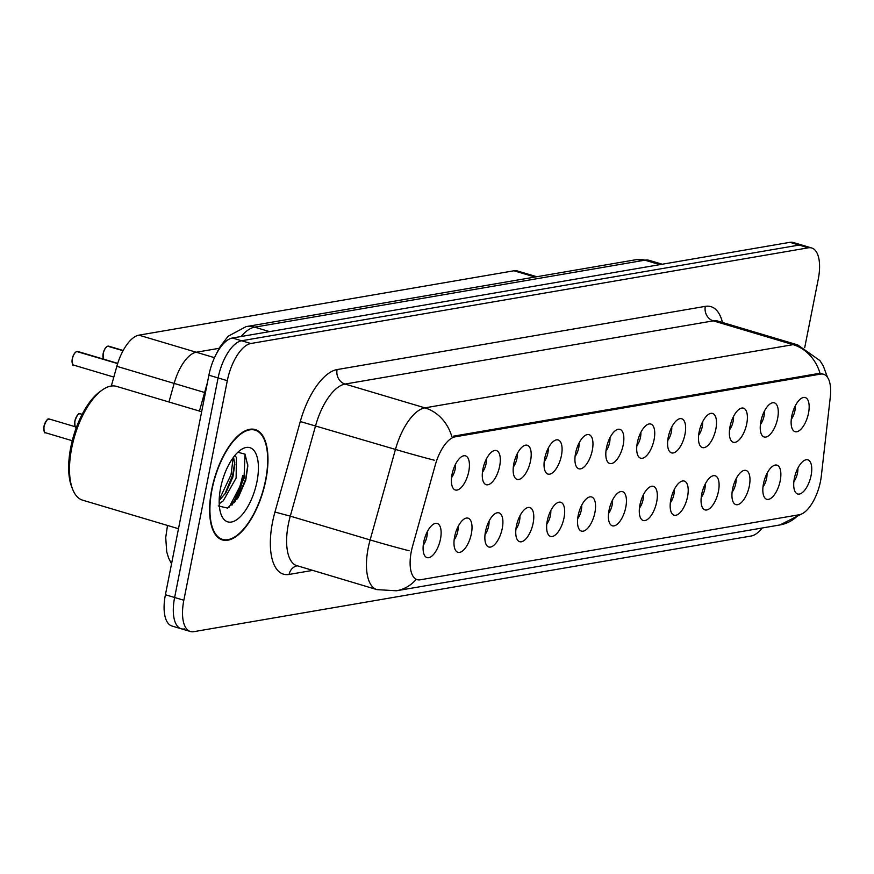 <?xml version="1.0" encoding="UTF-8"?>
<svg xmlns="http://www.w3.org/2000/svg" width="874" height="874" viewBox="0 0 874 874"><rect width="100%" height="100%" fill="white"/><g stroke="black" fill="none" stroke-linecap="round" stroke-linejoin="round"><path stroke-width="1.31" d="M793.876 481.585A10.685 4.665 106.6 0 0 797.503 473.009A10.685 4.665 106.6 0 0 797.875 468.169M762.991 486.884A10.685 4.665 106.6 0 0 766.618 478.307A10.685 4.665 106.6 0 0 766.99 473.468M732.106 492.182A10.685 4.665 106.6 0 0 735.733 483.606A10.685 4.665 106.6 0 0 736.105 478.766M701.221 497.481A10.685 4.665 106.6 0 0 704.848 488.905A10.685 4.665 106.6 0 0 705.22 484.065M670.336 502.79A10.685 4.665 106.6 0 0 673.963 494.214A10.685 4.665 106.6 0 0 674.335 489.374M639.451 508.089A10.685 4.665 106.6 0 0 643.078 499.513A10.685 4.665 106.6 0 0 643.45 494.673M608.566 513.388A10.685 4.665 106.6 0 0 612.193 504.811A10.685 4.665 106.6 0 0 612.565 499.972M577.681 518.686A10.685 4.665 106.6 0 0 581.308 510.11A10.685 4.665 106.6 0 0 581.68 505.27M546.796 523.996A10.685 4.665 106.6 0 0 550.423 515.42A10.685 4.665 106.6 0 0 550.795 510.58M515.911 529.294A10.685 4.665 106.6 0 0 519.538 520.718A10.685 4.665 106.6 0 0 519.91 515.879M485.026 534.593A10.685 4.665 106.6 0 0 488.653 526.017A10.685 4.665 106.6 0 0 489.025 521.177M454.141 539.892A10.685 4.665 106.6 0 0 457.768 531.316A10.685 4.665 106.6 0 0 458.14 526.476M423.256 545.201A10.685 4.665 106.6 0 0 426.883 536.625A10.685 4.665 106.6 0 0 427.255 531.785M791.287 419.28A10.685 4.665 106.6 0 0 794.925 410.704A10.685 4.665 106.6 0 0 795.285 405.864M760.402 424.578A10.685 4.665 106.6 0 0 764.04 416.002A10.685 4.665 106.6 0 0 764.4 411.162M729.517 429.877A10.685 4.665 106.6 0 0 733.155 421.301A10.685 4.665 106.6 0 0 733.515 416.472M698.632 435.186A10.685 4.665 106.6 0 0 702.27 426.61A10.685 4.665 106.6 0 0 702.63 421.771M667.747 440.485A10.685 4.665 106.6 0 0 671.385 431.909A10.685 4.665 106.6 0 0 671.745 427.069M636.862 445.784A10.685 4.665 106.6 0 0 640.5 437.208A10.685 4.665 106.6 0 0 640.861 432.368M605.977 451.082A10.685 4.665 106.6 0 0 609.615 442.506A10.685 4.665 106.6 0 0 609.976 437.666M575.092 456.392A10.685 4.665 106.6 0 0 578.73 447.816A10.685 4.665 106.6 0 0 579.091 442.976M544.207 461.691A10.685 4.665 106.6 0 0 547.845 453.114A10.685 4.665 106.6 0 0 548.206 448.275M513.322 466.989A10.685 4.665 106.6 0 0 516.96 458.413A10.685 4.665 106.6 0 0 517.321 453.573M482.437 472.288A10.685 4.665 106.6 0 0 486.075 463.712A10.685 4.665 106.6 0 0 486.436 458.872M451.552 477.597A10.685 4.665 106.6 0 0 455.19 469.021A10.685 4.665 106.6 0 0 455.551 464.181M821.331 475.948A32.065 14.006 -73.4 0 1 820.5 481.268A32.065 14.006 -73.4 0 1 799.328 514.731L420.241 579.801A32.065 14.006 -73.4 0 1 417.193 579.648A32.065 14.006 -73.4 0 1 412.594 546.108L435.318 464.87A32.065 14.006 -73.4 0 1 455.201 436.814L820.533 374.116A32.065 14.006 -73.4 0 1 823.57 374.258A32.065 14.006 -73.4 0 1 830.3 397.08L821.331 475.948M794.368 478.351A17.808 7.779 -73.4 0 1 805.424 459.942A17.808 7.779 -73.4 0 1 811.094 475.478A17.808 7.779 -73.4 0 1 795.69 492.597A17.808 7.779 -73.4 0 1 794.368 478.351M423.748 541.967A17.808 7.779 -73.4 0 1 434.804 523.559A17.808 7.779 -73.4 0 1 440.474 539.094A17.808 7.779 -73.4 0 1 425.07 556.214A17.808 7.779 -73.4 0 1 423.748 541.967M454.633 536.669A17.808 7.779 -73.4 0 1 465.689 518.249A17.808 7.779 -73.4 0 1 471.359 533.796A17.808 7.779 -73.4 0 1 455.955 550.915A17.808 7.779 -73.4 0 1 454.633 536.669M485.518 531.359A17.808 7.779 -73.4 0 1 496.574 512.951A17.808 7.779 -73.4 0 1 502.244 528.497A17.808 7.779 -73.4 0 1 486.84 545.605A17.808 7.779 -73.4 0 1 485.518 531.359M516.403 526.061A17.808 7.779 -73.4 0 1 527.459 507.652A17.808 7.779 -73.4 0 1 533.129 523.187A17.808 7.779 -73.4 0 1 517.725 540.307A17.808 7.779 -73.4 0 1 516.403 526.061M547.288 520.762A17.808 7.779 -73.4 0 1 558.344 502.353A17.808 7.779 -73.4 0 1 564.014 517.889A17.808 7.779 -73.4 0 1 548.61 535.008A17.808 7.779 -73.4 0 1 547.288 520.762M578.173 515.463A17.808 7.779 -73.4 0 1 589.229 497.055A17.808 7.779 -73.4 0 1 594.899 512.59A17.808 7.779 -73.4 0 1 579.495 529.71A17.808 7.779 -73.4 0 1 578.173 515.463M609.058 510.165A17.808 7.779 -73.4 0 1 620.114 491.745A17.808 7.779 -73.4 0 1 625.784 507.291A17.808 7.779 -73.4 0 1 610.38 524.411A17.808 7.779 -73.4 0 1 609.058 510.165M639.943 504.855A17.808 7.779 -73.4 0 1 650.999 486.447A17.808 7.779 -73.4 0 1 656.669 501.993A17.808 7.779 -73.4 0 1 641.265 519.101A17.808 7.779 -73.4 0 1 639.943 504.855M670.828 499.557A17.808 7.779 -73.4 0 1 681.884 481.148A17.808 7.779 -73.4 0 1 687.554 496.683A17.808 7.779 -73.4 0 1 672.15 513.803A17.808 7.779 -73.4 0 1 670.828 499.557M701.713 494.258A17.808 7.779 -73.4 0 1 712.769 475.849A17.808 7.779 -73.4 0 1 718.439 491.385A17.808 7.779 -73.4 0 1 703.035 508.504A17.808 7.779 -73.4 0 1 701.713 494.258M732.598 488.959A17.808 7.779 -73.4 0 1 743.654 470.54A17.808 7.779 -73.4 0 1 749.324 486.086A17.808 7.779 -73.4 0 1 733.92 503.206A17.808 7.779 -73.4 0 1 732.598 488.959M763.483 483.65A17.808 7.779 -73.4 0 1 774.539 465.241A17.808 7.779 -73.4 0 1 780.209 480.787A17.808 7.779 -73.4 0 1 764.805 497.896A17.808 7.779 -73.4 0 1 763.483 483.65M791.778 416.046A17.808 7.779 -73.4 0 1 802.835 397.637A17.808 7.779 -73.4 0 1 808.505 413.183A17.808 7.779 -73.4 0 1 793.111 430.292A17.808 7.779 -73.4 0 1 791.778 416.046M452.044 474.363A17.808 7.779 -73.4 0 1 463.1 455.955A17.808 7.779 -73.4 0 1 468.77 471.49A17.808 7.779 -73.4 0 1 453.377 488.61A17.808 7.779 -73.4 0 1 452.044 474.363M482.929 469.065A17.808 7.779 -73.4 0 1 493.985 450.656A17.808 7.779 -73.4 0 1 499.655 466.192A17.808 7.779 -73.4 0 1 484.262 483.311A17.808 7.779 -73.4 0 1 482.929 469.065M513.814 463.766A17.808 7.779 -73.4 0 1 524.87 445.347A17.808 7.779 -73.4 0 1 530.54 460.893A17.808 7.779 -73.4 0 1 515.147 478.002A17.808 7.779 -73.4 0 1 513.814 463.766M544.699 458.457A17.808 7.779 -73.4 0 1 555.755 440.048A17.808 7.779 -73.4 0 1 561.425 455.594A17.808 7.779 -73.4 0 1 546.032 472.703A17.808 7.779 -73.4 0 1 544.699 458.457M575.584 453.158A17.808 7.779 -73.4 0 1 586.64 434.749A17.808 7.779 -73.4 0 1 592.31 450.285A17.808 7.779 -73.4 0 1 576.916 467.404A17.808 7.779 -73.4 0 1 575.584 453.158M606.469 447.859A17.808 7.779 -73.4 0 1 617.525 429.451A17.808 7.779 -73.4 0 1 623.195 444.986A17.808 7.779 -73.4 0 1 607.801 462.106A17.808 7.779 -73.4 0 1 606.469 447.859M637.354 442.561A17.808 7.779 -73.4 0 1 648.41 424.141A17.808 7.779 -73.4 0 1 654.08 439.688A17.808 7.779 -73.4 0 1 638.686 456.807A17.808 7.779 -73.4 0 1 637.354 442.561M668.239 437.251A17.808 7.779 -73.4 0 1 679.295 418.843A17.808 7.779 -73.4 0 1 684.965 434.389A17.808 7.779 -73.4 0 1 669.571 451.497A17.808 7.779 -73.4 0 1 668.239 437.251M699.124 431.953A17.808 7.779 -73.4 0 1 710.18 413.544A17.808 7.779 -73.4 0 1 715.85 429.079A17.808 7.779 -73.4 0 1 700.456 446.199A17.808 7.779 -73.4 0 1 699.124 431.953M730.009 426.654A17.808 7.779 -73.4 0 1 741.065 408.245A17.808 7.779 -73.4 0 1 746.735 423.781A17.808 7.779 -73.4 0 1 731.341 440.9A17.808 7.779 -73.4 0 1 730.009 426.654M760.893 421.355A17.808 7.779 -73.4 0 1 771.95 402.936A17.808 7.779 -73.4 0 1 777.62 418.482A17.808 7.779 -73.4 0 1 762.226 435.602A17.808 7.779 -73.4 0 1 760.893 421.355M204.636 392.502L174.155 383.413L168.955 401.996L174.155 383.413A35.626 15.557 -73.4 0 1 196.235 352.233L219.068 348.322L196.235 352.233L138.911 335.157L513.967 270.776A35.626 15.557 -73.4 0 1 517.353 270.951L536.767 276.73M111.315 386.024L116.832 366.326L174.155 383.413A35.626 15.557 -73.4 0 1 196.235 352.233L214.512 357.684M116.832 366.326A35.626 15.557 -73.4 0 1 138.911 335.157M265.838 480.121A57.586 25.149 106.6 0 0 255.252 429.571A57.586 25.149 106.6 0 0 211.759 489.396A57.586 25.149 106.6 0 0 222.357 539.946A57.586 25.149 106.6 0 0 265.838 480.121M804.703 347.688L818.25 279.254A35.626 15.557 106.6 0 0 811.695 247.987L802.485 245.233A35.626 15.557 106.6 0 0 799.109 245.07L241.617 340.762A35.626 15.557 106.6 0 0 218.096 377.939L174.625 597.499A35.626 15.557 106.6 0 0 181.18 628.767A35.626 15.557 106.6 0 0 184.556 628.93M455.201 436.814L453.224 436.202L818.556 373.493L821.833 373.711M811.695 247.987A35.626 15.557 106.6 0 0 808.319 247.812L250.827 343.504A35.626 15.557 106.6 0 0 227.306 380.682L183.835 600.241A35.626 15.557 106.6 0 0 190.39 631.509A35.626 15.557 106.6 0 0 193.766 631.673L751.258 535.991A35.626 15.557 106.6 0 0 762.183 528.005M231.949 505.183A47.491 20.747 106.6 0 0 242.677 475.434M793.275 242.491A35.626 15.557 106.6 0 0 789.888 242.327L232.408 338.009A35.626 15.557 106.6 0 0 208.886 375.186L165.415 594.746A35.626 15.557 106.6 0 0 171.96 626.013L181.18 628.767A35.626 15.557 106.6 0 1 174.625 597.499L218.096 377.939A35.626 15.557 106.6 0 1 241.617 340.762L799.109 245.07A35.626 15.557 106.6 0 1 802.485 245.233L793.275 242.491M212.043 489.353A56.996 24.898 106.6 0 0 222.52 539.378A56.996 24.898 106.6 0 0 265.565 480.165A56.996 24.898 106.6 0 0 255.077 430.139A56.996 24.898 106.6 0 0 212.043 489.353M201.654 411.73L116.537 386.374A59.366 25.936 106.6 0 0 102.345 389.935A59.366 25.936 106.6 0 0 71.712 448.056A59.366 25.936 106.6 0 0 72.695 489.407A59.366 25.936 106.6 0 0 82.626 500.168L178.482 528.726M102.345 389.935L100.182 391.454A56.996 24.898 106.6 0 0 70.783 447.248A56.996 24.898 106.6 0 0 71.723 486.96L72.695 489.407M234.724 455.627L236.428 457.386L236.122 478.045L223.22 500.868L219.221 503.774M233.555 457.124L234.833 464.444L232.877 477.073L225.929 492.63L219.188 500.594M256.978 481.64A38.718 16.912 106.6 0 0 240.601 449.979A38.718 16.912 106.6 0 0 220.619 487.878A38.718 16.912 106.6 0 0 221.264 514.852A38.718 16.912 106.6 0 0 239.574 517.43A38.718 16.912 106.6 0 0 256.978 481.64M218.282 505.926L227.535 508.089L238.198 497.645L245.78 480.154L247.845 465.929L245.037 454.163L237.837 452.251M245.026 454.141L244.021 478.591L229.108 507.281M233.216 457.583L231.02 474.724L219.21 499.731M247.845 464.87L245.649 479.083L237.378 498.868M234.767 462.422L232.648 475.205L224.749 494.367M108.114 346.104L108.649 346.159A7.123 3.114 106.6 0 0 108.114 346.104L123.136 350.583M107.622 346.213L123.07 350.703M77.229 351.403L77.764 351.457A7.123 3.114 106.6 0 0 77.229 351.403L117.695 363.464M76.737 351.523L117.651 363.584M820.533 374.116L818.501 373.504M534.975 277.036L513.967 270.776M312.521 570.416L289.119 574.436A11.875 10.444 80.3 0 1 297.105 565.828A47.491 20.747 106.6 0 1 288.376 524.138A47.491 20.747 106.6 0 1 290.288 516.141L274.949 512.044L300.285 421.53A59.366 25.936 -73.4 0 1 337.091 369.571L705.307 306.37A59.366 25.936 -73.4 0 1 722.459 322.473M289.119 574.436A59.366 25.936 -73.4 0 1 272.557 522.04A59.366 25.936 -73.4 0 1 274.949 512.044M416.221 579.353A41.559 36.544 80.3 0 1 396.414 590.78L376.956 589.622A47.491 20.747 -73.4 0 1 368.216 547.932A47.491 20.747 -73.4 0 1 370.128 539.935L395.452 449.422A47.491 20.747 -73.4 0 1 424.906 407.852L793.122 344.651A41.559 36.544 80.3 0 1 820.041 373.417M451.825 436.618A41.559 36.544 -99.7 0 0 424.906 407.852L345.055 384.057A47.491 20.747 106.6 0 0 315.612 425.627L290.288 516.141L370.128 539.935A41.559 1.431 -164.4 0 0 409.119 550.762M434.247 460.194A41.559 1.431 -164.4 0 1 395.452 449.422L300.285 421.53M705.307 306.37A11.875 10.444 80.3 0 0 713.282 320.856L793.122 344.651A47.491 20.747 -73.4 0 1 797.623 344.88L717.783 321.075A47.491 20.747 106.6 0 0 713.282 320.856L345.055 384.057A11.875 10.444 80.3 0 1 337.091 369.571M802.867 513.355L779.969 524.946A41.559 36.544 -99.7 0 0 798.552 514.862M183.835 600.241L165.415 594.746M808.319 247.812L789.888 242.327M250.827 343.504L232.408 338.009M227.306 380.682L208.886 375.186M215.769 355.062L219.472 347.612L228.059 336.282L246.075 326.625L636.338 259.644L649.393 260.397A47.491 20.747 106.6 0 0 644.881 260.179L659.87 264.647M636.338 259.644A23.751 20.878 80.3 0 1 644.881 260.179L254.618 327.16L269.607 331.628M246.075 326.625A23.751 20.878 80.3 0 1 254.618 327.16A47.491 20.747 106.6 0 0 241.104 336.523M234.527 502.561A47.491 20.747 106.6 0 0 243.693 475.74M75.033 425.999A6.883 3.004 -73.4 0 1 74.858 421.126C79.13 409.72 79.731 415.063 80.342 413.763A7.123 3.114 106.6 0 0 74.967 421.159A7.123 3.114 106.6 0 0 75.459 426.807M74.869 421.082A6.883 3.004 -73.4 0 1 78.529 414.265M44.148 431.297A6.883 3.004 -73.4 0 1 43.973 426.425C48.245 415.03 48.846 420.361 49.457 419.061A7.123 3.114 106.6 0 0 44.082 426.468A7.123 3.114 106.6 0 0 45.393 432.717C44.388 433.635 43.908 431.527 43.962 426.403A6.883 3.004 -73.4 0 1 47.644 419.564M107.83 346.159A7.123 3.114 106.6 0 0 103.263 353.555A7.123 3.114 106.6 0 0 103.755 359.203M103.34 358.395A6.883 3.004 -73.4 0 1 103.176 353.478A6.883 3.004 -73.4 0 1 106.836 346.661M76.945 351.457A7.123 3.114 106.6 0 0 72.378 358.864A7.123 3.114 106.6 0 0 73.689 365.113C72.968 366.785 72.487 364.677 72.258 358.799A6.883 3.004 -73.4 0 1 75.951 351.971M72.455 363.693A6.883 3.004 -73.4 0 1 72.291 358.777C73.241 354.975 74.771 352.528 76.836 351.457M823.57 374.258L821.232 373.569M297.346 565.784L376.956 589.622M827.492 377.306L823.308 365.977L819.943 360.612L797.623 344.88M396.414 590.78L779.969 524.946M190.39 631.509L181.18 628.767M171.544 563.774L168.616 558.071L166.726 551.865L165.721 537.565L167.502 525.46M649.393 260.397L662.252 264.232M199.436 411.075L207.444 382.473M219.068 538.351L222.52 539.378M251.625 429.112L255.077 430.139M76.278 427.419C75.273 428.336 74.793 426.228 74.847 421.093M80.342 413.763L82.178 414.309M49.457 419.061L76.508 427.124M45.393 432.717L72.258 440.725M103.7 359.192L103.143 353.489C104.126 349.676 105.656 347.229 107.721 346.148M108.649 346.159L123.19 350.485M73.689 365.113L113.828 377.076M77.764 351.457L117.717 363.366"/></g></svg>
